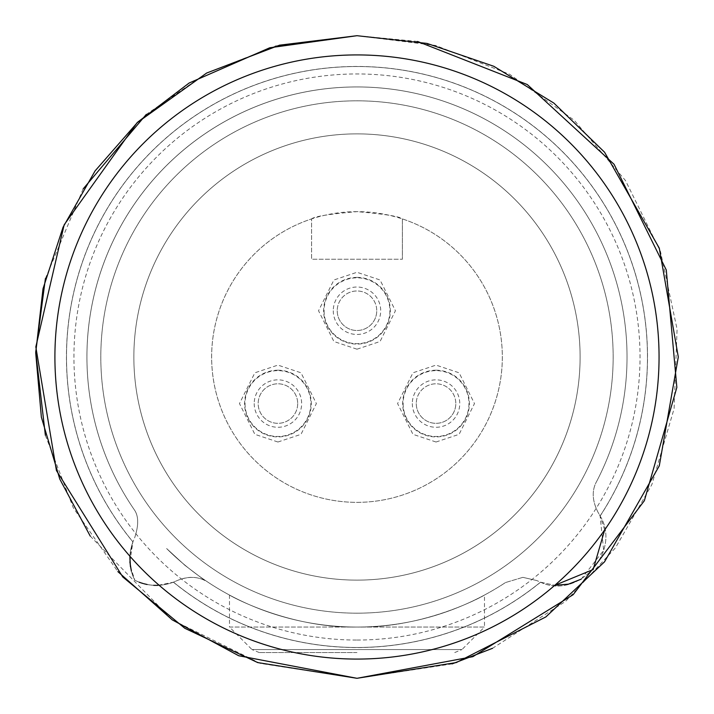 <?xml version="1.0" encoding="UTF-8"?>
<svg xmlns="http://www.w3.org/2000/svg" width="714" height="714" viewBox="0 0 714 714"><rect width="100%" height="100%" fill="white"/><g stroke="black" fill="none" stroke-linecap="round" stroke-linejoin="round"><path stroke-width="0.54" stroke-dasharray="3.57 2.68" d="M356.982 652.542L259.209 652.542L356.982 652.542M454.756 652.542L461.967 649.561L356.982 649.561L461.967 649.561L484.485 627.044L356.982 627.044L484.485 627.044L484.485 595.048C485.368 594.914 426.178 628.302 356.982 627.044C426.374 628.258 485.333 594.914 484.485 595.048M229.48 595.048L229.48 627.044L356.982 627.044A270.044 270.044 0 0 0 505.485 582.553L522.871 577.34L536.741 580.544L522.871 577.34L536.741 580.544L522.871 577.34L505.485 582.553A270.044 270.044 0 0 1 356.982 627.044A270.044 270.044 0 0 0 505.485 582.553A270.044 270.044 0 0 1 356.982 627.044C287.456 628.24 228.623 594.878 229.48 595.048C228.614 594.896 287.688 628.284 356.982 627.044C287.456 628.24 228.623 594.878 229.48 595.048C228.614 594.896 287.688 628.284 356.982 627.044L229.48 627.044L251.997 649.561L356.982 649.561L251.997 649.561L259.209 652.542M311.59 218.921C314.285 216.44 329.413 214.022 356.982 211.647A145.353 145.353 0 0 1 502.335 357A145.353 145.353 0 0 1 356.982 502.353A145.353 145.353 0 0 1 211.63 357A145.353 145.353 0 0 1 356.982 211.647C384.569 214.022 399.697 216.44 402.375 218.921A145.353 145.353 0 0 1 356.982 502.353A145.353 145.353 0 0 1 311.59 218.921L311.59 259.227L402.375 259.227L311.59 259.227L311.59 218.921M356.982 580.125A223.125 223.125 0 0 0 580.107 357A223.125 223.125 0 0 0 356.982 133.875A223.125 223.125 0 0 0 133.857 357A223.125 223.125 0 0 0 356.982 580.125A223.125 223.125 0 0 0 580.107 357A223.125 223.125 0 0 0 356.982 133.875A223.125 223.125 0 0 0 133.857 357A223.125 223.125 0 0 0 356.982 580.125M356.982 613.174A256.174 256.174 0 0 0 613.156 357A256.174 256.174 0 0 0 356.982 100.826A256.174 256.174 0 0 0 100.808 357A256.174 256.174 0 0 0 356.982 613.174A256.174 256.174 0 0 0 613.156 357A256.174 256.174 0 0 0 356.982 100.826A256.174 256.174 0 0 0 100.808 357A256.174 256.174 0 0 0 356.982 613.174M356.982 640.047A283.047 283.047 0 0 0 640.03 357A283.047 283.047 0 0 0 356.982 73.953A283.047 283.047 0 0 0 73.935 357A283.047 283.047 0 0 0 356.982 640.047M540.489 582.178L554.76 585.293L540.489 582.178L536.741 580.544L540.489 582.178C578.117 600.179 621.894 551.476 600.108 515.963L598.091 512.411C592.076 500.701 591.647 490.268 596.815 481.111A270.044 270.044 0 0 0 169.611 162.533A270.044 270.044 0 0 0 134.651 510.278C138.703 516.454 138.695 525.665 134.607 537.928C138.695 525.709 138.703 516.49 134.651 510.278C138.703 516.454 138.695 525.665 134.607 537.928L132.911 541.855L134.607 537.928C138.695 525.709 138.703 516.49 134.651 510.278A270.044 270.044 0 0 1 518.418 140.515A270.044 270.044 0 0 1 596.815 481.111C591.647 490.188 592.076 500.621 598.091 512.411L600.144 516.026C621.823 551.529 578.161 600.108 540.56 582.205L540.489 582.178A290.482 290.482 0 0 1 356.982 647.482A290.482 290.482 0 0 0 540.489 582.178A290.482 290.482 0 0 1 173.484 582.178L177.224 580.544C187.3 576.323 196.52 576.305 204.873 580.5L184.926 565.336L166.621 548.539A270.044 270.044 0 0 0 356.982 627.044A270.044 270.044 0 0 1 166.621 548.539L184.926 565.336L204.873 580.5L184.926 565.336L166.621 548.539A270.044 270.044 0 0 0 356.982 627.044A270.044 270.044 0 0 1 166.621 548.539L184.926 565.336L204.873 580.5C196.823 576.385 187.612 576.394 177.224 580.544L173.404 582.205C160.382 586.962 147.539 586.319 134.866 580.295C128.841 568.46 128.181 555.67 132.884 541.917L132.911 541.855C128.181 555.563 128.832 568.38 134.866 580.295L131.376 571.102M581.187 579.17L603.651 550.333L600.108 515.963L598.091 512.411C592.076 500.701 591.647 490.268 596.815 481.111A270.044 270.044 0 0 0 169.611 162.533A270.044 270.044 0 0 0 134.651 510.278A270.044 270.044 0 0 1 518.418 140.515A270.044 270.044 0 0 1 596.815 481.111C591.647 490.188 592.076 500.621 598.091 512.411L600.108 515.963A290.482 290.482 0 0 0 356.982 66.518A290.482 290.482 0 0 0 132.911 541.855L129.85 556.144M604.704 529.868L600.108 515.963A290.482 290.482 0 0 0 356.982 66.518A290.482 290.482 0 0 0 132.911 541.855L129.877 561.918M130.43 566.737L134.866 580.295C147.155 586.364 160.025 586.997 173.484 582.178L177.224 580.544C187.3 576.323 196.52 576.305 204.873 580.5C196.805 576.376 187.595 576.394 177.224 580.544L173.475 582.178L157.919 585.355M153.43 585.293L149.583 584.909M149.494 584.891L147.12 584.489M143.737 583.695L143.202 583.543M139.203 582.205L135.16 580.437M134.866 580.295C147.155 586.364 160.025 586.997 173.484 582.178A290.482 290.482 0 0 0 356.982 647.482A290.482 290.482 0 0 1 173.475 582.178M402.375 218.921L402.375 259.227L402.375 218.921M356.982 349.191L380.053 341.506L395.44 310.742L380.053 279.977L356.982 272.284L333.911 279.977L318.533 310.742L333.911 341.506L356.982 349.191M337.222 310.742A19.76 19.76 0 0 0 356.982 330.502A19.76 19.76 0 0 0 376.742 310.742A19.76 19.76 0 0 0 349.441 292.472A19.76 19.76 0 0 0 337.222 310.742A19.76 19.76 0 0 0 364.533 329.002A19.76 19.76 0 0 0 356.982 290.982A19.76 19.76 0 0 0 337.222 310.742A19.76 19.76 0 0 0 364.533 329.002A19.76 19.76 0 0 0 376.742 310.742M333.268 310.742A23.714 23.714 0 0 0 356.982 334.455A23.714 23.714 0 0 0 380.696 310.742A23.714 23.714 0 0 0 356.982 287.028A23.714 23.714 0 0 0 333.268 310.742M324.067 310.742A32.915 32.915 0 0 0 356.982 343.657A32.915 32.915 0 0 0 389.898 310.742A32.915 32.915 0 0 0 356.982 277.826A32.915 32.915 0 0 0 324.067 310.742M436.031 442.011L459.102 434.326L474.489 403.562L459.102 372.797L436.031 365.104L412.96 372.797L397.582 403.562L412.96 434.326L436.031 442.011M416.271 403.562A19.76 19.76 0 0 0 436.031 423.322A19.76 19.76 0 0 0 455.8 403.562A19.76 19.76 0 0 0 436.031 383.802A19.76 19.76 0 0 0 416.271 403.562A19.76 19.76 0 0 0 436.031 423.322A19.76 19.76 0 0 0 455.8 403.562A19.76 19.76 0 0 0 436.031 383.802A19.76 19.76 0 0 0 416.271 403.562A19.76 19.76 0 0 0 436.031 423.322A19.76 19.76 0 0 0 455.8 403.562M412.317 403.562A23.714 23.714 0 0 0 436.031 427.275A23.714 23.714 0 0 0 459.754 403.562A23.714 23.714 0 0 0 436.031 379.848A23.714 23.714 0 0 0 412.317 403.562M403.115 403.562A32.915 32.915 0 0 0 436.031 436.477A32.915 32.915 0 0 0 468.955 403.562A32.915 32.915 0 0 0 436.031 370.646A32.915 32.915 0 0 0 403.115 403.562M277.933 442.011L301.005 434.326L316.382 403.562L301.005 372.797L277.933 365.104L254.862 372.797L239.476 403.562L254.862 434.326L277.933 442.011M245.018 403.562A32.915 32.915 0 0 0 277.933 436.477A32.915 32.915 0 0 0 310.849 403.562A32.915 32.915 0 0 0 277.933 370.646A32.915 32.915 0 0 0 245.018 403.562M254.22 403.562A23.714 23.714 0 0 0 277.933 427.275A23.714 23.714 0 0 0 301.647 403.562A23.714 23.714 0 0 0 277.933 379.848A23.714 23.714 0 0 0 254.22 403.562M297.693 403.562A19.76 19.76 0 0 1 277.933 423.322A19.76 19.76 0 0 1 258.173 403.562A19.76 19.76 0 0 1 277.933 383.802A19.76 19.76 0 0 1 297.693 403.562A19.76 19.76 0 0 0 277.933 383.802A19.76 19.76 0 0 0 258.173 403.562A19.76 19.76 0 0 0 277.933 423.322A19.76 19.76 0 0 0 297.693 403.562A19.76 19.76 0 0 0 277.933 383.802A19.76 19.76 0 0 0 258.173 403.562A19.76 19.76 0 0 0 277.933 423.322A19.76 19.76 0 0 0 297.693 403.562M600.108 515.963A290.482 290.482 0 0 0 356.982 66.518A290.482 290.482 0 0 0 132.911 541.855M600.144 516.026A290.544 290.544 0 0 0 356.982 66.456A290.544 290.544 0 0 0 132.884 541.917M173.404 582.205A290.544 290.544 0 0 0 540.56 582.205M166.621 548.539A270.044 270.044 0 0 0 356.982 627.044A270.044 270.044 0 0 1 166.621 548.539A270.044 270.044 0 0 0 356.982 627.044A270.044 270.044 0 0 1 166.621 548.539M596.815 481.111A270.044 270.044 0 0 0 169.611 162.533A270.044 270.044 0 0 0 134.651 510.278A270.044 270.044 0 0 1 518.418 140.515A270.044 270.044 0 0 1 596.815 481.111A270.044 270.044 0 0 0 169.611 162.533A270.044 270.044 0 0 0 134.651 510.278A270.044 270.044 0 0 1 518.418 140.515A270.044 270.044 0 0 1 596.815 481.111M356.982 277.389A33.353 33.353 0 0 1 390.335 310.742A33.353 33.353 0 0 1 356.982 344.094A33.353 33.353 0 0 1 323.629 310.742A33.353 33.353 0 0 1 356.982 277.389M436.031 370.209A33.353 33.353 0 0 1 469.384 403.562A33.353 33.353 0 0 1 436.031 436.914A33.353 33.353 0 0 1 402.678 403.562A33.353 33.353 0 0 1 436.031 370.209M277.933 370.209A33.353 33.353 0 0 1 311.286 403.562A33.353 33.353 0 0 1 277.933 436.914A33.353 33.353 0 0 1 244.581 403.562A33.353 33.353 0 0 1 277.933 370.209M417.529 41.457L356.982 35.7L435.558 45.455L509.617 74.274L574.234 120.282L625.526 180.597L660.512 251.631L677.077 329.199L674.105 408.622L651.855 484.601L615.432 547.888L565.649 601.322L492.499 648.321M452.114 663.895L356.982 678.3L260.244 663.386L172.422 620.002M90.232 536.098L172.083 619.77M275.318 46.249L206.837 72.953L146.272 114.427M83.172 188.898L45.41 278.522M45.384 435.344L73.355 507.94L117.846 571.602"/><path stroke-width="1.07" d="M604.704 529.868L593.147 569.558L554.796 585.293L568.442 584.15M568.567 584.114L581.187 579.17M356.982 659.076A302.076 302.076 0 0 0 659.058 357A302.076 302.076 0 0 0 356.982 54.924A302.076 302.076 0 0 0 54.907 357A302.076 302.076 0 0 0 356.982 659.076M131.376 571.102L129.877 561.918M157.919 585.355L154.626 585.355M154.367 585.337L153.688 585.31M147.12 584.489L143.942 583.749M143.202 583.543L141.22 582.936M140.881 582.82L139.203 582.205M129.85 556.144L130.43 566.737M492.499 648.321L452.114 663.895M417.529 41.457L527.271 84.538L614.076 164.291L666.278 269.99L676.845 387.407L644.349 500.719L573.163 594.691L472.882 656.666L356.982 678.3L456.273 662.574L545.835 616.941L604.553 561.802L659.29 465.823L678.291 357L659.29 248.177L604.553 152.198L553.912 103.119L493.785 66.277L427.07 43.438L356.982 35.7L279.522 45.178L206.641 73.042L137.034 122.781L64.153 224.812L35.825 346.906L56.433 470.544L122.763 576.948L184.819 628.284L257.692 662.574L356.982 678.3L238.708 655.738L172.083 619.77M275.318 46.249L356.982 35.7L269.767 47.767L189.103 83.047L137.82 122.049L95.096 170.878L63.046 227.248L43.01 288.751L35.709 352.894L41.367 417.163L59.762 479.04L90.232 536.098M146.272 114.427L83.172 188.898M45.41 278.522L35.727 351.957L45.384 435.344M117.846 571.602L172.422 620.002"/></g></svg>
